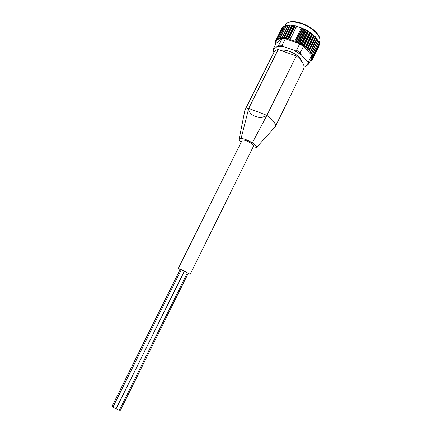 <?xml version="1.0" encoding="UTF-8"?>
<svg xmlns="http://www.w3.org/2000/svg" width="432" height="432" viewBox="0 0 432 432"><rect width="100%" height="100%" fill="white"/><g stroke="black" fill="none" stroke-linecap="round" stroke-linejoin="round"><path stroke-width="0.65" d="M244.625 111.569L244.868 110.23L273.904 52.337C274.595 50.981 276.01 50.069 278.159 49.588L296.309 55.912C302.567 61.187 305.014 65.513 303.658 68.899L275.265 126.695L274.309 127.71M244.874 110.214C245.414 109.188 246.688 108.583 248.702 108.41L278.159 49.588M241.234 142.106C239.539 140.686 238.847 139.622 239.171 138.915L241.11 138.397C244.366 138.796 248.098 140.287 252.304 142.868L266.879 115.371L296.309 55.912M266.879 115.371C259.978 120.02 248.287 115.468 248.702 108.41L266.879 115.371C271.723 118.935 274.547 122.002 275.346 124.583L275.265 126.695M252.304 142.868C255.355 144.909 256.759 146.453 256.511 147.506L254.394 148.09L252.715 147.803M301.271 54.859L300.326 52.677L303.448 46.364L303.21 45.711L311.963 55.685L311.499 55.528L308.448 61.754L306.828 61.058L301.271 54.859L293.841 50.215L296.503 50.279L299.635 43.961L300.391 43.94L284.693 38.572L283.241 38.464L289.829 25.315L288.5 24.991M273.845 52.456L273.127 49.415L276.064 43.276L282.204 38.524L278.71 45.187L273.64 49.469L273.92 52.304M293.841 50.215L283.975 46.802L282.069 45.29L285.201 39.026L284.693 38.572M313.022 58.352L312.428 59.427L311.801 58.855L312.86 58.547L313.054 58.288L312.109 57.688L313.238 57.127L312.12 56.511L312.147 57.294L308.713 63.893L307.368 65.21L306.828 61.058M273.197 49.734L273.64 49.469M283.316 26.914L282.566 27.243L276.388 39.544L276.701 40.646M284.639 26.206L283.662 26.309M286.227 25.72L284.936 25.661M283.241 38.464L282.042 37.557L281.41 38.54L287.982 25.434L286.578 25.24M289.829 25.315L290.32 25.132L284.078 37.589L283.505 38.47L282.204 38.524M311.963 55.685L312.12 56.511L313.092 55.787L311.823 55.15L312.611 54.356L311.202 53.725L311.812 52.839L310.273 52.229L310.716 51.284L309.047 50.695L309.285 49.642L307.546 49.151L307.6 48.022L305.802 47.612L305.705 46.456L303.842 46.121L303.529 44.89L301.828 44.809L301.255 43.459L299.743 43.54L298.82 42.115L297.049 42.152L296.26 40.889L294.7 41.197L290.05 39.609L288.679 38.308L287.464 38.923L286.303 37.843L285.271 38.588L291.87 25.407L290.326 24.97L283.878 37.832M291.87 25.407L292.556 25.348L286.303 37.843M287.464 38.923L294.068 25.704L292.556 25.348M294.068 25.704L294.937 25.78L288.679 38.308M289.91 39.539L296.519 26.293L294.937 25.78M296.519 26.293L302.513 28.307L296.26 40.889M297.049 42.152L303.647 28.858L302.513 28.307M303.647 28.858L305.024 29.506L298.777 42.093M299.425 43.362L306.018 30.067L304.949 29.236M306.018 30.067L307.454 30.85L301.217 43.438M301.703 44.696L308.286 31.401L307.373 30.564M308.286 31.401L309.749 32.308L303.529 44.89M303.842 46.121L310.408 32.837L309.674 32.022M310.408 32.837L311.872 33.863L305.667 46.429M305.802 47.612L312.352 34.344L311.872 33.863M312.352 34.344L313.783 35.473L307.6 48.022M307.546 49.151L314.075 35.905L313.702 35.138M314.075 35.905L315.452 37.12L309.285 49.642M309.047 50.695L315.646 37.076L315.392 36.801L309.031 49.75M315.554 37.476L316.84 38.767L310.694 51.257M316.764 39.118L317.93 40.381L311.812 52.839M312.406 54.454L318.703 41.629L317.801 40.786M312.903 55.885L319.172 43.103L318.541 42.374M313.07 57.202L319.313 44.469L318.946 43.897M290.358 25.132L284.18 37.854L290.32 25.132M281.885 28.22L275.751 40.592L281.885 28.22M312.908 58.39L319.129 45.7L313.054 58.288M319.313 44.469L313.238 57.105M313.097 55.809L319.21 43.303M319.172 43.103L313.092 55.787M312.622 54.383L318.789 41.839M318.703 41.629L312.611 54.356M311.828 52.861L317.941 40.181M310.716 51.284L316.813 38.491M309.312 49.669L315.614 37.044L309.247 49.977M307.627 48.049L313.978 35.408L307.589 48.362M303.566 44.917L309.992 32.243L303.566 45.236M301.255 43.459L307.714 30.78L301.277 43.778M298.82 42.115L305.305 29.43L298.852 42.433M286.346 37.849L292.594 25.353M282.042 37.557L288.268 25.132M282.074 37.557L288.306 25.132M281.41 38.54L280.228 37.735L286.443 25.353M280.26 37.73L286.47 25.348M280.228 37.735L280.012 38.799L278.672 38.124L284.866 25.785M278.694 38.113L284.893 25.78M278.672 38.124L278.635 39.269L277.393 38.713L283.57 26.422M277.414 38.702L283.586 26.411M277.393 38.713L277.538 39.922L276.415 39.49L282.566 27.243M276.426 39.474L282.582 27.227M275.4 41.515L275.708 40.91L275.4 41.515M275.351 41.839L276.053 42.871L275.33 42.892L275.589 42.314M275.659 44.091L275.837 43.729L275.659 44.091M310.554 60.982L310.829 60.458L310.554 60.982L310.295 60.669M313.049 58.304L319.075 46.003M305.705 46.456L311.909 33.89M296.303 40.91L302.557 28.328M288.722 38.318L294.975 25.79M285.271 38.588L284.18 37.854M276.631 40.792L275.751 40.592M275.74 40.446L276.221 41.656M276.161 41.78L275.378 41.564M275.346 43.076L275.94 43.821M310.43 60.394L311.504 60.399M311.742 60.178L311.143 59.675L312.46 59.416M310.635 51.581L316.975 38.686L310.64 51.575M301.757 61.414C300.661 57.548 296.541 54.173 289.397 51.3C285.73 50.074 282.901 49.826 280.919 50.549M304.069 67.203L307.368 65.21M178.313 268.385L242.077 140.422C242.579 139.784 244.172 139.979 246.845 140.989C251.224 142.965 253.46 144.671 253.546 146.113L190.172 274.271L182.623 270.221L178.313 268.385L180.117 269.519M113.033 406.895L112.136 406.107L180.193 269.363L181.219 269.8M187.369 272.857L188.222 273.353L120.458 410.211L119.41 410.027M184.361 271.28L187.402 272.786L119.254 410.346L116.105 408.78L184.361 271.28M181.251 269.73L184.297 271.242L116.03 408.758L112.882 407.198L181.251 269.73M188.147 273.505L190.172 274.271M241.11 138.397L248.702 108.41M303.21 45.711L300.391 43.94M303.448 46.364L299.635 43.961M285.201 39.026L281.831 38.956M300.326 52.677L296.503 50.279M282.069 45.29L278.71 45.187M308.713 63.893L308.448 61.754M311.747 57.704L311.499 55.528M273.148 49.75L273.278 50.549M283.975 46.802L277.447 46.591M302.827 28.22L302.443 28.053M286.783 38.534L285.827 38.389M284.569 38.243L283.684 38.183M282.533 38.156L281.729 38.189M280.703 38.286L280.006 38.405M279.121 38.621L278.532 38.821M277.808 39.155L277.339 39.436M276.782 39.874L276.437 40.23M276.059 40.765L275.843 41.186M275.648 41.807L275.567 42.293M275.551 42.989L275.605 43.524M311.002 60.485L311.402 60.167M311.861 59.681L312.131 59.287M312.417 58.709L312.563 58.25M312.665 57.58L312.671 57.062M312.59 56.317L312.46 55.75M312.19 54.94L311.926 54.329M311.472 53.471L311.078 52.828M310.446 51.932L309.922 51.268M309.123 50.355L308.48 49.685M307.525 48.773L306.774 48.103M305.683 47.201L304.841 46.553M303.631 45.684L302.708 45.063M301.401 44.237L300.413 43.659M299.036 42.898L298.004 42.368M296.579 41.688L295.526 41.218M289.138 39.037L288.128 38.799M319.005 42.768L319.469 41.818C322.304 37.125 312.368 27.07 300.915 23.463C292.696 21.022 287.491 21.481 285.293 24.851L284.618 26.201M288.787 38.605L295.25 25.666M294.84 41.224L301.444 27.94M295.99 41.062L302.449 28.069M290.05 39.609L296.66 26.363M294.7 41.197L301.309 27.918M296.347 41.218L302.805 28.226M297.378 42.309L303.977 29.014M298.507 42.25L304.954 29.252M299.743 43.54L306.337 30.24M300.942 43.583L307.379 30.58M302.006 44.885L308.583 31.59M303.253 45.025L309.679 32.033M304.123 46.321L310.684 33.037M305.397 46.553L311.807 33.572M305.683 46.769L312.088 33.793M306.056 47.822L312.601 34.555M307.336 48.136L313.724 35.176M307.768 49.361L314.291 36.121M309.231 50.906L315.738 37.692M310.457 51.359L316.802 38.453M310.424 52.429L316.904 39.253M311.585 52.936L317.909 40.068M311.758 53.087L318.028 40.316L311.753 53.104M311.321 53.908L311.618 53.303M312.584 54.486L318.762 41.899M311.909 55.312L312.061 55.01M312.428 59.427L312.86 58.547M311.639 60.291L311.936 59.681M275.33 42.892L275.611 42.336M275.378 41.677L275.729 40.981M276.442 39.658L282.798 27.011M277.441 38.902L283.824 26.206M278.737 38.329L285.136 25.585M279.812 38.821L280.006 38.437M280.13 37.892L286.47 25.25L280.103 37.924M280.314 37.962L286.729 25.169M281.88 37.773L288.29 24.991L281.88 37.778M282.134 37.8L288.571 24.964M283.505 38.47L290.093 25.315M285.563 38.626L292.162 25.434M286.087 38.07L292.54 25.169L292.896 25.207M288.446 38.524L294.905 25.585M287.771 38.983L294.381 25.763M286.411 38.124L292.869 25.213M312.115 33.788L311.774 33.518M310.03 32.233L309.641 31.968M307.768 30.769L307.341 30.515M305.37 29.425L304.916 29.192M302.881 28.22L302.416 28.015M295.304 25.655L294.905 25.569M275.411 42.984L275.465 43.357M310.073 61.123L310.435 60.961M287.129 22.999L290.201 21.838C293.166 21.292 296.87 21.724 301.32 23.134C308.129 25.304 314.955 30.407 316.91 33.102C319.145 36.239 320.123 38.286 319.837 39.236M312.552 54.572L318.784 41.872M313.033 55.949L319.216 43.357M311.71 60.242L311.985 59.681M310.603 60.944L310.84 60.458M275.6 44.177L275.827 43.724M277.333 38.826L283.603 26.347M278.581 38.281L284.904 25.688M275.27 126.646L256.516 147.479M244.895 110.225L239.188 138.888"/></g></svg>

